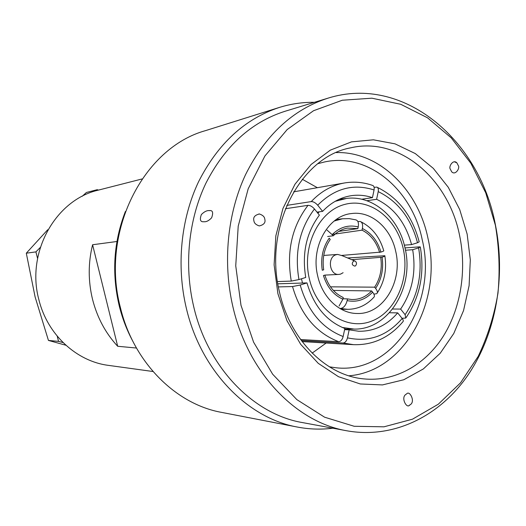 <?xml version="1.0" encoding="UTF-8"?>
<svg xmlns="http://www.w3.org/2000/svg" width="526" height="526" viewBox="0 0 526 526"><rect width="100%" height="100%" fill="white"/><g stroke="black" fill="none" stroke-linecap="round" stroke-linejoin="round"><path stroke-width="0.79" d="M450.197 168.931C448.547 166.446 453.208 159.016 456.844 162.823L458.396 165.756C460.086 168.274 455.273 175.743 451.683 171.785L450.197 168.931M253.933 220.887C252.914 217.409 254.742 215.108 259.41 213.983C262.757 215.114 264.539 216.797 264.762 219.04C265.788 222.524 263.947 224.826 259.246 225.93C255.938 224.799 254.163 223.123 253.933 220.887M201.373 214.549C204.22 211.695 206.863 210.38 209.289 210.604C212.728 210.124 213.503 212.53 211.623 217.81C208.855 220.716 206.297 222.025 203.943 221.722C200.353 222.156 199.499 219.763 201.373 214.549M409.399 405.322C406.756 408.518 401.029 398.491 405.382 394.756L406.848 393.711C409.557 390.516 415.185 400.727 410.799 404.33L409.399 405.322M346.858 430.794L302.43 422.575C253.762 414.363 207.882 368.016 193.693 306.605C183.876 265.17 188.512 219.612 205.87 183.278C224.885 146.123 251.198 122.144 284.809 111.348L328.02 98.158C403.317 74.482 479.469 139.765 495.321 224.392C505.973 276.512 496.189 333.3 468.252 374.709C440.196 415.81 394.092 439.23 346.858 430.794C296.145 422.286 247.924 372.789 232.926 306.868C222.564 262.402 227.39 213.484 245.557 174.625C265.479 134.906 292.969 109.415 328.02 98.158M332.853 428.203C321.123 429.709 309.288 429.321 297.341 427.046C247.608 418.229 200.853 370.791 186.296 308.058C176.217 265.63 180.898 218.967 198.591 181.68C217.981 143.552 244.866 118.817 279.24 107.475C290.858 103.865 302.575 102.149 314.39 102.32M279.24 107.475L205.535 130.626C143.552 147.661 100.177 231.664 120.369 307.434C133.44 362.315 175.776 404.192 221.492 412.364L297.341 427.046M240.993 305.297L253.598 342.176L272.659 374.21L296.855 399.628L324.595 417.197L354.195 426.284L383.98 426.816L412.45 419.202L438.303 404.218L460.487 382.882L478.18 356.391C487.615 336.627 494.216 315.547 497.977 293.153C500.062 270.417 499.194 247.766 495.38 225.2L485.728 192.825L470.855 163.284L451.242 137.878L427.579 117.837L400.759 104.293L371.889 98.191L342.308 100.229L313.535 110.73L287.189 129.547L264.907 155.992L248.187 188.795L238.212 226.147L235.74 265.801L240.993 305.297M277.899 293.679L274.112 264.828L275.841 235.852L282.955 208.467L294.974 184.238L311.09 164.48L330.302 150.16L351.467 141.869L373.421 139.811L395.039 143.848L415.29 153.572L433.286 168.333L448.283 187.302L459.711 209.565L467.147 234.09L470.31 259.837L469.1 285.703L463.531 310.61L453.787 333.471L440.216 353.248L423.318 368.963L403.777 379.759L382.441 384.92L360.31 383.973L338.52 376.728L318.256 363.341L300.714 344.359L286.966 320.709L277.899 293.679M459.619 235.615C448.639 179.044 399.49 136.254 350.559 147.859C300.359 156.893 263.309 227.6 279.523 292.219C290.102 340.013 326.225 375.544 363.644 378.871C394.513 382.014 424.318 365.452 442.563 337.37C460.704 309.117 466.95 270.772 459.619 235.615M348.883 375.801C404.941 371.58 442.8 300.747 427.96 238.271C418.163 189.853 379.193 151.284 336.239 152.579M136.438 348.028L117.679 346.272C105.588 333.241 97.211 317.619 92.55 299.399C88.112 281.101 88.125 262.882 92.589 244.748L116.943 241.493M153 371.514L108.455 365.373C76.691 361.415 47.452 334.76 38.917 299.846C25.813 252.395 55.828 199.584 98.533 190.083L142.092 178.952M317.658 275.788C310.524 247.075 328.119 215.653 351.48 213.556C371.257 210.676 390.969 228.067 395.73 251.454C403.054 281.469 383.125 314.64 357.141 313.489C339.546 313.555 322.333 297.492 317.658 275.788M351.756 259.673L382.086 257.214C384.342 256.491 385.262 255.991 384.835 255.728L347.64 257.957M382.086 257.214C383.743 268.898 381.587 279.293 375.617 288.406C377.477 290.871 377.852 292.627 376.734 293.679L373.914 294.146M341.282 309.275L347.679 309.327L339.803 308.433M302.312 179.261L317.356 187.697M329.375 366.826L335.943 367.766C393.409 374.499 437.796 303.495 422.286 240.027C412.351 189.82 368.167 152.126 324.286 162.021L317.868 163.698M326.153 343.037L312.161 353.117M332.366 234.412L362.039 230.164L362.394 228.494C363.039 224.668 362.309 222.327 360.211 221.472L357.884 221.538M355.806 219.855C358.075 220.552 358.883 222.912 358.219 226.936L357.864 228.613L338.803 231.401M327.645 236.516L333.372 235.74L327.047 230.105M360.928 221.794C372.165 227.488 379.759 237.095 383.71 250.619C384.151 250.876 383.244 251.362 380.962 252.085L341.762 255.426M333.372 235.74C337.521 231.578 342.242 229.027 347.535 228.087L357.864 228.613M362.039 230.164C370.574 234.484 376.438 241.934 379.634 252.493M329.197 238.179L330.236 239.475C324.259 248.206 322.07 258.312 323.681 269.805L322.254 270.246C320.525 258.082 322.839 247.391 329.197 238.179M342.88 299.222C333.55 294.981 327.073 287.091 323.451 275.545L324.871 275.105C328.316 285.993 334.437 293.462 343.241 297.506L342.88 299.222L339.073 305.994M324.871 275.105L338.829 274.427L340.572 274.118L343.103 272.711M340.664 308.44C343.675 307.98 345.832 305.369 347.134 300.616L347.495 298.906L342.978 298.742M333.372 290.424L371.639 290.917L372.632 292.154C374.571 294.711 374.906 296.493 373.657 297.499C366.392 305.284 357.726 309.229 347.679 309.327M371.639 290.917C365.932 296.914 359.245 299.774 351.578 299.498L347.495 298.906M375.617 288.406L374.624 287.17L330.466 286.834M380.758 257.628C382.303 268.687 380.259 278.53 374.624 287.17M374.131 187.348L376.748 187.085C378.155 187.611 378.648 189.123 378.227 191.622C397.932 201.254 411.023 218.297 417.506 242.756L419.189 241.835C412.364 215.923 398.392 197.75 377.273 187.315M366.786 200.715L376.616 199.295L378.227 191.622M376.616 199.295C394.073 207.823 405.717 222.925 411.556 244.603L417.506 242.756M404.343 245.155L411.556 244.603M286.755 205.39L311.254 201.59C313.371 201.55 315.521 202.753 317.704 205.212C334.549 188.4 353.334 183.318 374.065 189.965C374.492 187.394 373.973 185.875 372.507 185.402C363.288 182.18 353.899 181.378 344.339 182.989L293.646 191.839M316.987 212.136L322.609 211.36C330.88 202.655 340.355 197.447 351.033 195.725C358.285 194.64 365.419 195.284 372.441 197.658L374.065 189.965M322.609 211.36L317.704 205.212M361.678 199.242L372.441 197.658M277.498 281.574L291.272 281.094L298.946 279.569C294.376 252.329 299.544 228.803 314.463 208.98C312.273 206.521 310.123 205.304 308.012 205.337L285.375 208.73M298.946 279.569L305.744 277.458C301.799 253.473 306.342 232.696 319.387 215.127L314.463 208.98M300.602 339.54L338.751 341.703C340.795 341.486 342.262 339.763 343.149 336.522C322.149 328.355 307.828 311.195 300.188 285.033L292.515 286.545L278.405 286.907M343.149 336.522L344.839 328.487C326.363 321.11 313.739 305.915 306.98 282.903L300.188 285.033M277.853 283.803L306.98 282.903M343.083 343.018L353.498 344.668C372.914 345.286 389.352 337.685 402.804 321.879C403.606 321.228 403.396 320.097 402.18 318.48C387.031 335.989 368.805 342.446 347.482 337.85C346.601 341.078 345.135 342.801 343.083 343.018L301.365 340.585M389.464 312.76L397.682 312.871C386.932 325.357 373.94 331.485 358.712 331.255L349.165 329.835L347.482 337.85M397.682 312.871L402.18 318.48M344.596 329.657L349.165 329.835M405.007 247.917L419.077 246.878L420.287 246.924L418.604 247.858C422.772 272.941 418.269 295.217 405.105 314.686L405.763 318.059L402.022 318.289M405.48 250.231L412.667 249.725C416.303 272.008 412.292 291.792 400.621 309.078L405.105 314.686M412.667 249.725L418.604 247.858M392.626 309.012L400.621 309.078M92.589 244.748L117.679 346.272M40.318 247.424L35.913 251.888L26.3 253.19L47.715 229.744M98.454 190.103L97.238 189.689L96.225 190.714M97.238 189.689L86.422 192.47L82.188 196.316M57.222 336.173L58.544 341.394L48.445 340.434L35.13 297.032L26.3 253.19M35.913 251.888L37.57 258.457M58.544 341.394L63.087 342.584M65.908 345.253L48.445 340.434M354.596 260.857L342.183 255.689L337.699 254.433L336.226 254.709C326.968 256.951 329.414 275.368 338.829 274.427M354.912 266.136L355.596 265.748C356.865 264.144 356.779 262.619 355.339 261.166L353.748 260.909C351.434 263.493 351.822 265.236 354.912 266.136M403.31 249.087C410.056 279.391 395.322 312.957 370.521 321.537C345.838 330.578 316.435 310.807 309.255 278.405C301.694 246.129 318.953 211.064 344.543 204.476C370.034 197.401 396.92 218.678 403.31 249.087M405.092 248.325C414.455 287.091 388.596 329.907 354.169 329.092L342.301 327.481M302.489 283.041L301.464 278.787M334.194 221.025L342.544 218.757L336.199 219.539M332.333 234.445C340.006 227.015 348.633 224.517 358.219 226.936M362.394 228.494C371.422 233.038 377.615 240.901 380.962 252.085M372.632 292.154C365.333 299.761 356.838 302.582 347.134 300.616M311.254 201.59C320.893 191.425 331.926 185.218 344.339 182.989M291.272 281.094C286.295 251.816 291.877 226.561 308.012 205.337M338.751 341.703C316.133 333.063 300.721 314.68 292.515 286.545M317.882 213.247L319.295 211.814M335.154 201.333L346.772 198.394C373.131 195.074 398.892 217.843 405.053 248.14M454.385 161.798L456.844 162.823M209.289 210.604L209.795 210.637M258.943 213.95L259.41 213.983M132.723 341.072C126.819 330.039 122.328 318.302 119.238 305.869C111.584 273.369 113.636 241.914 125.385 211.491M353.143 329.079L344.734 329.013M355.813 219.848L349.218 218.625L342.544 218.757M377.28 292.91C384.381 282.002 386.912 269.707 384.887 256.011M353.498 344.668L302.128 341.598M406.151 317.52C419.998 296.894 424.725 273.428 420.327 247.121M345.753 198.512L339.053 199.334M409.09 405.434L410.799 404.33M323.74 255.432L337.699 254.433"/></g></svg>
